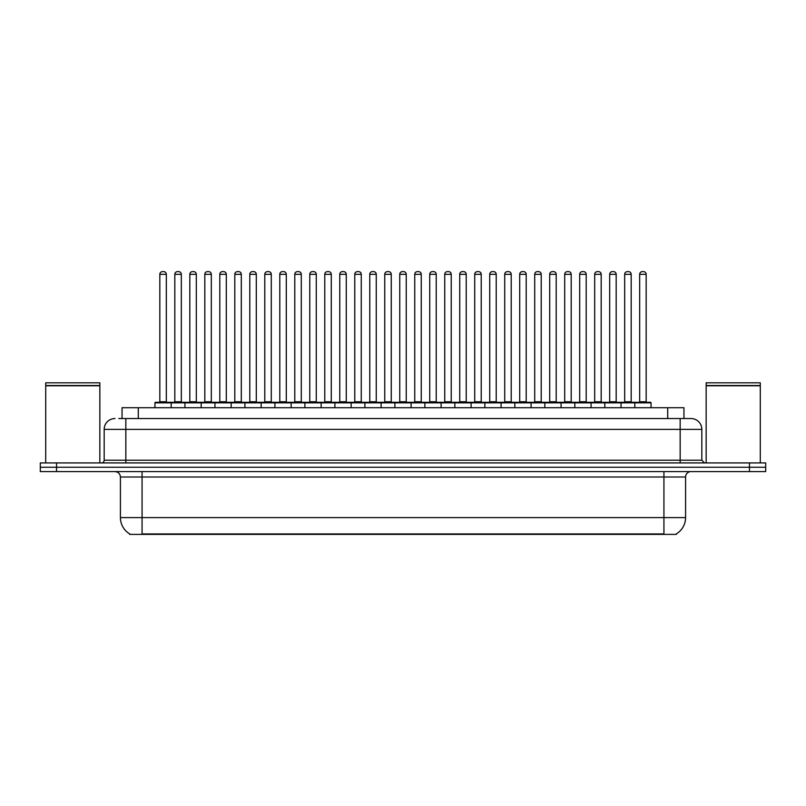 <?xml version="1.0" encoding="UTF-8"?>
<svg xmlns="http://www.w3.org/2000/svg" width="806" height="806" viewBox="0 0 806 806"><rect width="100%" height="100%" fill="white"/><g stroke="black" fill="none" stroke-linecap="round" stroke-linejoin="round"><path stroke-width="1.21" d="M122.049 418.536L122.049 407.705L683.951 407.705L683.951 418.536M676.375 533.854L676.375 534.388L129.625 534.388L129.625 533.854M129.786 533.945A18.951 18.951 0 0 1 120.416 517.603L142.068 517.603L142.068 533.945L663.932 533.945L663.932 517.603L685.584 517.603L685.584 477.001A5.41 5.41 0 0 1 690.994 471.591M120.416 517.603L120.416 477.001C120.094 473.716 118.291 471.913 115.006 471.591M676.214 533.945A18.951 18.951 0 0 0 685.584 517.603M765.7 471.591L765.7 467.258L40.3 467.258L40.3 471.591L56.541 471.591L56.541 467.258L40.3 467.258L40.3 462.926L56.541 462.926L56.541 467.258L765.7 467.258L765.7 471.591L56.541 471.591M119.046 418.536L690.994 418.536A10.831 10.831 0 0 1 701.825 429.366L701.825 460.216L704.525 462.926M118.794 418.536L125.837 418.536L125.837 429.366L104.176 429.366L104.176 460.216A2.71 2.71 0 0 1 101.475 462.926M115.006 418.536A10.831 10.831 0 0 0 104.176 429.366M765.7 462.926L765.7 467.258L765.7 462.926L56.541 462.926M701.825 429.366L680.163 429.366L680.163 418.536L690.994 418.536M634.806 407.705L634.806 402.839A0.544 0.544 0 0 1 635.34 402.295L650.502 402.295A0.544 0.544 0 0 1 651.047 402.839L154.954 402.839A0.544 0.544 0 0 1 155.498 402.295L170.66 402.295A0.544 0.544 0 0 1 171.194 402.839L171.194 407.705M166.328 274.322L159.83 274.322A2.71 2.71 0 0 1 162.54 271.612L163.618 271.612A2.71 2.71 0 0 1 166.328 274.322L166.328 401.751A0.544 0.544 0 0 0 166.862 402.295M159.83 274.322L159.83 401.751A0.544 0.544 0 0 1 159.286 402.295M154.954 402.839L154.954 407.705M186.196 402.839A0.544 0.544 0 0 0 185.652 402.295L170.489 402.295M174.821 274.322A2.71 2.71 0 0 1 177.532 271.612L178.61 271.612A2.71 2.71 0 0 1 181.32 274.322L174.821 274.322L174.821 401.751A0.544 0.544 0 0 1 174.287 402.295M181.32 274.322L181.32 401.751A0.544 0.544 0 0 0 181.864 402.295M155.498 402.295L170.66 402.295M162.54 271.612L163.618 271.612M184.947 407.705L184.947 402.839A0.544 0.544 0 0 1 185.491 402.295L200.644 402.295A0.544 0.544 0 0 1 201.188 402.839L201.188 407.705M196.311 274.322L189.823 274.322A2.71 2.71 0 0 1 192.523 271.612L193.611 271.612A2.71 2.71 0 0 1 196.311 274.322L196.311 401.751A0.544 0.544 0 0 0 196.855 402.295M189.823 274.322L189.823 401.751A0.544 0.544 0 0 1 189.279 402.295M214.94 407.705L214.94 402.839A0.544 0.544 0 0 1 215.474 402.295L230.637 402.295A0.544 0.544 0 0 1 231.181 402.839L231.181 407.705M226.305 274.322L219.806 274.322A2.71 2.71 0 0 1 222.516 271.612L223.594 271.612A2.71 2.71 0 0 1 226.305 274.322L226.305 401.751A0.544 0.544 0 0 0 226.849 402.295M219.806 274.322L219.806 401.751A0.544 0.544 0 0 1 219.272 402.295M244.923 407.705L244.923 402.839A0.544 0.544 0 0 1 245.467 402.295L260.63 402.295A0.544 0.544 0 0 1 261.164 402.839L261.164 407.705M249.8 274.322L249.8 401.751L256.298 401.751L256.298 274.322L249.8 274.322A2.71 2.71 0 0 1 252.51 271.612L253.588 271.612A2.71 2.71 0 0 1 256.298 274.322L256.298 401.751A0.544 0.544 0 0 0 256.842 402.295M249.8 401.751A0.544 0.544 0 0 1 249.256 402.295M274.917 407.705L274.917 402.839A0.544 0.544 0 0 1 275.461 402.295L290.613 402.295A0.544 0.544 0 0 1 291.157 402.839L291.157 407.705M279.249 402.295A0.544 0.544 0 0 0 279.793 401.751L279.793 274.322L279.793 401.751L286.291 401.751L286.291 274.322L279.793 274.322A2.71 2.71 0 0 1 282.493 271.612L283.581 271.612A2.71 2.71 0 0 1 286.291 274.322L286.291 401.751A0.544 0.544 0 0 0 286.825 402.295M216.179 402.839A0.544 0.544 0 0 0 215.645 402.295M200.482 402.295L230.637 402.295M204.815 274.322A2.71 2.71 0 0 1 207.525 271.612L208.603 271.612A2.71 2.71 0 0 1 211.313 274.322L204.815 274.322L204.815 401.751A0.544 0.544 0 0 1 204.271 402.295M211.313 274.322L211.313 401.751A0.544 0.544 0 0 0 211.847 402.295M246.173 402.839A0.544 0.544 0 0 0 245.629 402.295L230.476 402.295M234.808 274.322A2.71 2.71 0 0 1 237.508 271.612L238.596 271.612A2.71 2.71 0 0 1 241.296 274.322L234.808 274.322L234.808 401.751A0.544 0.544 0 0 1 234.264 402.295M241.296 274.322L241.296 401.751A0.544 0.544 0 0 0 241.84 402.295M276.166 402.839A0.544 0.544 0 0 0 275.622 402.295L260.469 402.295M264.791 274.322A2.71 2.71 0 0 1 267.501 271.612L268.589 271.612A2.71 2.71 0 0 1 271.29 274.322L264.791 274.322L264.791 401.751A0.544 0.544 0 0 1 264.257 402.295M271.29 274.322L271.29 401.751A0.544 0.544 0 0 0 271.834 402.295M45.71 385.782L99.843 385.782L45.71 385.782L45.71 462.926M99.843 385.782L99.843 462.926M99.581 385.51L45.982 385.51M99.843 385.248L99.843 382.81L45.71 382.81L45.71 385.248M706.157 385.782L760.29 385.782L706.157 385.782L706.157 462.926M760.29 385.782L760.29 462.926M760.018 385.51L706.419 385.51M760.29 385.248L760.29 382.81L706.157 382.81L706.157 385.248M304.91 407.705L304.91 402.839A0.544 0.544 0 0 1 305.454 402.295L320.607 402.295A0.544 0.544 0 0 1 321.151 402.839L321.151 407.705M316.274 274.322L309.776 274.322A2.71 2.71 0 0 1 312.486 271.612L313.574 271.612A2.71 2.71 0 0 1 316.274 274.322L316.274 401.751A0.544 0.544 0 0 0 316.818 402.295M309.776 274.322L309.776 401.751A0.544 0.544 0 0 1 309.242 402.295M334.903 407.705L334.903 402.839A0.544 0.544 0 0 1 335.437 402.295L350.6 402.295A0.544 0.544 0 0 1 351.144 402.839L351.144 407.705M339.225 402.295A0.544 0.544 0 0 0 339.769 401.751L339.769 274.322L339.769 401.751L346.268 401.751L346.268 274.322L339.769 274.322A2.71 2.71 0 0 1 342.479 271.612L343.558 271.612A2.71 2.71 0 0 1 346.268 274.322L346.268 401.751A0.544 0.544 0 0 0 346.812 402.295M364.886 407.705L364.886 402.839A0.544 0.544 0 0 1 365.43 402.295L380.593 402.295A0.544 0.544 0 0 1 381.127 402.839L381.127 407.705M376.261 274.322L369.763 274.322A2.71 2.71 0 0 1 372.473 271.612L373.551 271.612A2.71 2.71 0 0 1 376.261 274.322L376.261 401.751A0.544 0.544 0 0 0 376.795 402.295M369.763 274.322L369.763 401.751A0.544 0.544 0 0 1 369.219 402.295M306.149 402.839A0.544 0.544 0 0 0 305.615 402.295M290.452 402.295L320.607 402.295M294.784 274.322A2.71 2.71 0 0 1 297.495 271.612L298.573 271.612A2.71 2.71 0 0 1 301.283 274.322L294.784 274.322L294.784 401.751A0.544 0.544 0 0 1 294.24 402.295M301.283 274.322L301.283 401.751A0.544 0.544 0 0 0 301.827 402.295M336.142 402.839A0.544 0.544 0 0 0 335.598 402.295M320.445 402.295L350.6 402.295M324.778 274.322A2.71 2.71 0 0 1 327.478 271.612L328.566 271.612A2.71 2.71 0 0 1 331.276 274.322L324.778 274.322L324.778 401.751A0.544 0.544 0 0 1 324.234 402.295M331.276 274.322L331.276 401.751A0.544 0.544 0 0 0 331.81 402.295M366.136 402.839A0.544 0.544 0 0 0 365.592 402.295M350.439 402.295L380.593 402.295M354.771 274.322A2.71 2.71 0 0 1 357.471 271.612L358.559 271.612A2.71 2.71 0 0 1 361.259 274.322L354.771 274.322L354.771 401.751A0.544 0.544 0 0 1 354.227 402.295M361.259 274.322L361.259 401.751A0.544 0.544 0 0 0 361.803 402.295M394.88 407.705L394.88 402.839A0.544 0.544 0 0 1 395.424 402.295L410.576 402.295A0.544 0.544 0 0 1 411.12 402.839L411.12 407.705M406.244 274.322L399.756 274.322A2.71 2.71 0 0 1 402.456 271.612L403.544 271.612A2.71 2.71 0 0 1 406.244 274.322L406.244 401.751A0.544 0.544 0 0 0 406.788 402.295M399.756 274.322L399.756 401.751A0.544 0.544 0 0 1 399.212 402.295M424.873 407.705L424.873 402.839A0.544 0.544 0 0 1 425.407 402.295L440.57 402.295A0.544 0.544 0 0 1 441.114 402.839L441.114 407.705M429.205 402.295A0.544 0.544 0 0 0 429.739 401.751L429.739 274.322L429.739 401.751L436.237 401.751L436.237 274.322L429.739 274.322A2.71 2.71 0 0 1 432.449 271.612L433.527 271.612A2.71 2.71 0 0 1 436.237 274.322L436.237 401.751A0.544 0.544 0 0 0 436.781 402.295M454.856 407.705L454.856 402.839A0.544 0.544 0 0 1 455.4 402.295L470.563 402.295A0.544 0.544 0 0 1 471.097 402.839L471.097 407.705M459.188 402.295A0.544 0.544 0 0 0 459.732 401.751L459.732 274.322L459.732 401.751L466.231 401.751L466.231 274.322L459.732 274.322A2.71 2.71 0 0 1 462.443 271.612L463.521 271.612A2.71 2.71 0 0 1 466.231 274.322L466.231 401.751A0.544 0.544 0 0 0 466.775 402.295M484.849 407.705L484.849 402.839A0.544 0.544 0 0 1 485.393 402.295L500.546 402.295A0.544 0.544 0 0 1 501.09 402.839L501.09 407.705M489.182 402.295A0.544 0.544 0 0 0 489.726 401.751L489.726 274.322L489.726 401.751L496.224 401.751L496.224 274.322L489.726 274.322A2.71 2.71 0 0 1 492.426 271.612L493.514 271.612A2.71 2.71 0 0 1 496.224 274.322L496.224 401.751A0.544 0.544 0 0 0 496.758 402.295M514.843 407.705L514.843 402.839A0.544 0.544 0 0 1 515.387 402.295L530.539 402.295A0.544 0.544 0 0 1 531.083 402.839L531.083 407.705M519.709 274.322L519.709 401.751L526.207 401.751L526.207 274.322L519.709 274.322A2.71 2.71 0 0 1 522.419 271.612L523.507 271.612A2.71 2.71 0 0 1 526.207 274.322L526.207 401.751A0.544 0.544 0 0 0 526.751 402.295M519.709 401.751A0.544 0.544 0 0 1 519.175 402.295M396.129 402.839A0.544 0.544 0 0 0 395.585 402.295M380.422 402.295L410.576 402.295M384.754 274.322A2.71 2.71 0 0 1 387.464 271.612L388.542 271.612A2.71 2.71 0 0 1 391.253 274.322L384.754 274.322L384.754 401.751A0.544 0.544 0 0 1 384.22 402.295M391.253 274.322L391.253 401.751A0.544 0.544 0 0 0 391.797 402.295M426.112 402.839A0.544 0.544 0 0 0 425.578 402.295L410.415 402.295M414.747 274.322A2.71 2.71 0 0 1 417.458 271.612L418.536 271.612A2.71 2.71 0 0 1 421.246 274.322L414.747 274.322L414.747 401.751A0.544 0.544 0 0 1 414.203 402.295M421.246 274.322L421.246 401.751A0.544 0.544 0 0 0 421.78 402.295M456.105 402.839A0.544 0.544 0 0 0 455.561 402.295L440.408 402.295M444.741 274.322A2.71 2.71 0 0 1 447.441 271.612L448.529 271.612A2.71 2.71 0 0 1 451.229 274.322L444.741 274.322L444.741 401.751A0.544 0.544 0 0 1 444.197 402.295M451.229 274.322L451.229 401.751A0.544 0.544 0 0 0 451.773 402.295M486.099 402.839A0.544 0.544 0 0 0 485.555 402.295M470.402 402.295L500.546 402.295M474.724 274.322A2.71 2.71 0 0 1 477.434 271.612L478.522 271.612A2.71 2.71 0 0 1 481.222 274.322L474.724 274.322L474.724 401.751A0.544 0.544 0 0 1 474.19 402.295M481.222 274.322L481.222 401.751A0.544 0.544 0 0 0 481.766 402.295M516.082 402.839A0.544 0.544 0 0 0 515.548 402.295L500.385 402.295M504.717 274.322A2.71 2.71 0 0 1 507.427 271.612L508.505 271.612A2.71 2.71 0 0 1 511.216 274.322L504.717 274.322L504.717 401.751A0.544 0.544 0 0 1 504.173 402.295M511.216 274.322L511.216 401.751A0.544 0.544 0 0 0 511.76 402.295M544.836 407.705L544.836 402.839A0.544 0.544 0 0 1 545.37 402.295L560.533 402.295A0.544 0.544 0 0 1 561.077 402.839L561.077 407.705M549.702 274.322L549.702 401.751L556.2 401.751L556.2 274.322L549.702 274.322A2.71 2.71 0 0 1 552.412 271.612L553.49 271.612A2.71 2.71 0 0 1 556.2 274.322L556.2 401.751A0.544 0.544 0 0 0 556.745 402.295M549.702 401.751A0.544 0.544 0 0 1 549.158 402.295M574.819 407.705L574.819 402.839A0.544 0.544 0 0 1 575.363 402.295L590.526 402.295A0.544 0.544 0 0 1 591.06 402.839L591.06 407.705M586.194 274.322L579.695 274.322A2.71 2.71 0 0 1 582.406 271.612L583.484 271.612A2.71 2.71 0 0 1 586.194 274.322L586.194 401.751A0.544 0.544 0 0 0 586.728 402.295M579.695 274.322L579.695 401.751A0.544 0.544 0 0 1 579.151 402.295M604.812 407.705L604.812 402.839A0.544 0.544 0 0 1 605.356 402.295L620.509 402.295A0.544 0.544 0 0 1 621.053 402.839L621.053 407.705M616.177 274.322L609.689 274.322A2.71 2.71 0 0 1 612.389 271.612L613.477 271.612A2.71 2.71 0 0 1 616.177 274.322L616.177 401.751A0.544 0.544 0 0 0 616.721 402.295M609.689 274.322L609.689 401.751A0.544 0.544 0 0 1 609.145 402.295M646.17 274.322L639.672 274.322A2.71 2.71 0 0 1 642.382 271.612L643.46 271.612A2.71 2.71 0 0 1 646.17 274.322L646.17 401.751A0.544 0.544 0 0 0 646.714 402.295M639.672 274.322L639.672 401.751A0.544 0.544 0 0 1 639.138 402.295M651.047 402.839L651.047 407.705M546.075 402.839A0.544 0.544 0 0 0 545.531 402.295M530.378 402.295L560.533 402.295M534.71 274.322A2.71 2.71 0 0 1 537.411 271.612L538.499 271.612A2.71 2.71 0 0 1 541.209 274.322L534.71 274.322L534.71 401.751A0.544 0.544 0 0 1 534.166 402.295M541.209 274.322L541.209 401.751A0.544 0.544 0 0 0 541.743 402.295M576.068 402.839A0.544 0.544 0 0 0 575.524 402.295M560.372 402.295L590.526 402.295M564.704 274.322A2.71 2.71 0 0 1 567.404 271.612L568.492 271.612A2.71 2.71 0 0 1 571.192 274.322L564.704 274.322L564.704 401.751A0.544 0.544 0 0 1 564.16 402.295M571.192 274.322L571.192 401.751A0.544 0.544 0 0 0 571.736 402.295M606.062 402.839A0.544 0.544 0 0 0 605.518 402.295M590.355 402.295L620.509 402.295M594.687 274.322A2.71 2.71 0 0 1 597.397 271.612L598.475 271.612A2.71 2.71 0 0 1 601.185 274.322L594.687 274.322L594.687 401.751A0.544 0.544 0 0 1 594.153 402.295M601.185 274.322L601.185 401.751A0.544 0.544 0 0 0 601.729 402.295M636.045 402.839A0.544 0.544 0 0 0 635.511 402.295M620.348 402.295L650.502 402.295M624.68 274.322A2.71 2.71 0 0 1 627.39 271.612L628.468 271.612A2.71 2.71 0 0 1 631.179 274.322L624.68 274.322L624.68 401.751A0.544 0.544 0 0 1 624.136 402.295M631.179 274.322L631.179 401.751A0.544 0.544 0 0 0 631.713 402.295M185.491 402.295L200.644 402.295M192.523 271.612L193.611 271.612M222.516 271.612L223.594 271.612M245.467 402.295L260.63 402.295M252.51 271.612L253.588 271.612M275.461 402.295L290.613 402.295M282.493 271.612L283.581 271.612M312.486 271.612L313.574 271.612M342.479 271.612L343.558 271.612M372.473 271.612L373.551 271.612M402.456 271.612L403.544 271.612M425.407 402.295L440.57 402.295M432.449 271.612L433.527 271.612M455.4 402.295L470.563 402.295M462.443 271.612L463.521 271.612M492.426 271.612L493.514 271.612M515.387 402.295L530.539 402.295M522.419 271.612L523.507 271.612M552.412 271.612L553.49 271.612M582.406 271.612L583.484 271.612M612.389 271.612L613.477 271.612M642.382 271.612L643.46 271.612M661.766 534.388L661.766 533.854M144.234 534.388L144.234 533.854M138.289 418.536L138.289 407.705M667.711 418.536L667.711 407.705M663.932 471.591L663.932 477.001L120.416 477.001M685.584 477.001L663.932 477.001L663.932 517.603L142.068 517.603L142.068 471.591M749.459 471.591L749.459 462.926M125.837 462.926L125.837 460.216L701.825 460.216M104.176 460.216L125.837 460.216L125.837 429.366L680.163 429.366L680.163 462.926M159.83 401.751L166.328 401.751M174.821 401.751L181.32 401.751M189.823 401.751L196.311 401.751M219.806 401.751L226.305 401.751M204.815 401.751L211.313 401.751M234.808 401.751L241.296 401.751M264.791 401.751L271.29 401.751M309.776 401.751L316.274 401.751M369.763 401.751L376.261 401.751M294.784 401.751L301.283 401.751M324.778 401.751L331.276 401.751M354.771 401.751L361.259 401.751M399.756 401.751L406.244 401.751M384.754 401.751L391.253 401.751M414.747 401.751L421.246 401.751M444.741 401.751L451.229 401.751M474.724 401.751L481.222 401.751M504.717 401.751L511.216 401.751M579.695 401.751L586.194 401.751M609.689 401.751L616.177 401.751M639.672 401.751L646.17 401.751M534.71 401.751L541.209 401.751M564.704 401.751L571.192 401.751M594.687 401.751L601.185 401.751M624.68 401.751L631.179 401.751"/></g></svg>
